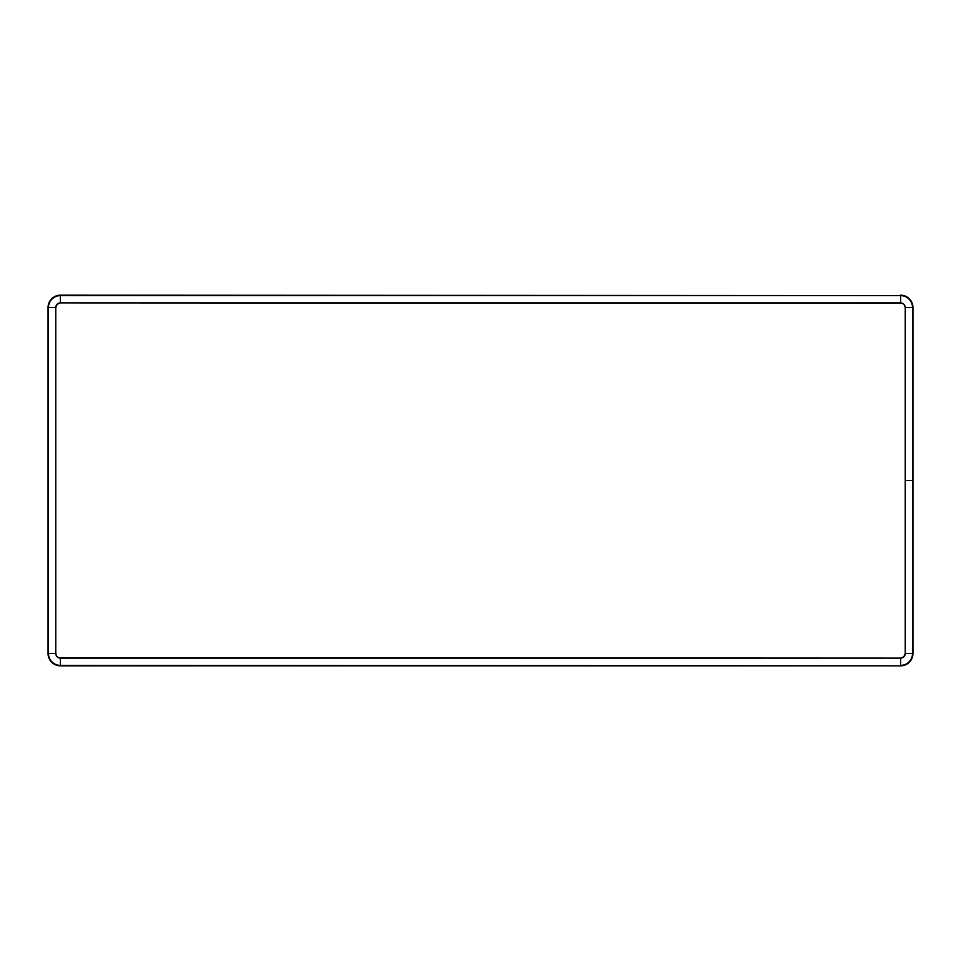<?xml version="1.0" encoding="UTF-8"?>
<svg xmlns="http://www.w3.org/2000/svg" width="961" height="961" viewBox="0 0 961 961"><rect width="100%" height="100%" fill="white"/><g stroke="black" fill="none" stroke-linecap="round" stroke-linejoin="round"><path stroke-width="1.44" d="M48.05 653.48L48.05 307.52L55.774 307.52L55.774 653.48L56.555 656.051L58.633 657.756L900.601 658.117L903.869 656.759L905.226 653.48L905.226 307.52L904.445 304.949L902.367 303.244L60.399 302.883L57.131 304.241L55.774 307.52A4.637 4.637 0 0 1 60.399 302.883L900.601 302.883A4.637 4.637 0 0 1 905.226 307.52L912.518 307.52A11.916 11.916 0 0 0 900.601 295.604L900.601 302.883L900.601 295.604L60.399 295.604L60.399 302.883L60.399 295.604A11.916 11.916 0 0 0 48.482 307.52L48.482 653.48L55.774 653.48L55.774 307.52L48.482 307.52A11.916 11.916 0 0 1 60.399 295.604L900.601 295.604A11.916 11.916 0 0 1 912.518 307.52L905.226 307.52L905.226 653.48A4.637 4.637 0 0 1 900.601 658.117L60.399 658.117A4.637 4.637 0 0 1 55.774 653.48L48.482 653.48A11.916 11.916 0 0 0 60.399 665.396L900.601 665.829L60.399 665.829L60.399 658.117L60.399 665.396L900.601 665.829A12.349 12.349 0 0 0 912.95 653.48L912.95 480.5L912.95 653.48C912.217 660.988 908.097 665.108 900.601 665.829L60.399 665.396A11.916 11.916 0 0 1 48.482 653.48L48.482 307.52L48.05 653.48A12.349 12.349 0 0 0 60.399 665.829C52.831 665.024 48.711 660.916 48.05 653.48M60.399 295.171L900.601 295.604L60.399 295.171A12.349 12.349 0 0 0 48.05 307.52C48.855 299.94 52.975 295.82 60.399 295.171M912.95 307.52L912.518 653.48A11.916 11.916 0 0 1 900.601 665.396L900.601 658.117L900.601 665.396A11.916 11.916 0 0 0 912.518 653.48L905.226 653.48L912.518 653.48L912.518 480.5L905.226 480.5L912.518 480.5L912.518 307.52L912.95 480.5L912.95 307.52A12.349 12.349 0 0 0 900.601 295.171C908.097 295.892 912.217 300.012 912.95 307.52"/></g></svg>
